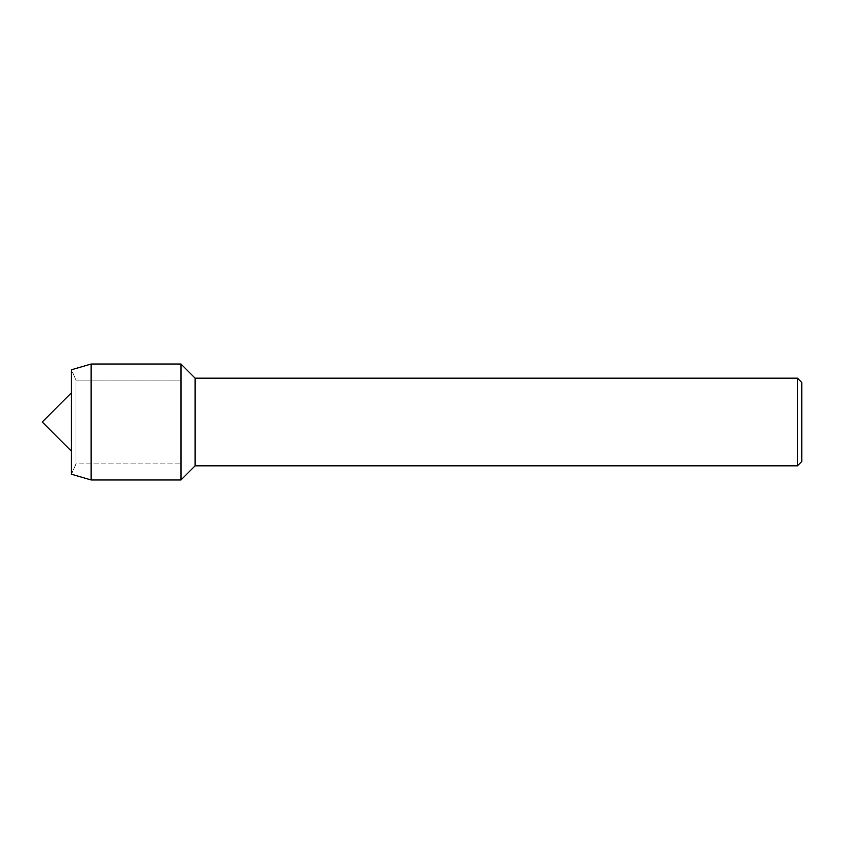 <?xml version="1.0" encoding="UTF-8"?>
<svg xmlns="http://www.w3.org/2000/svg" width="844" height="844" viewBox="0 0 844 844"><rect width="100%" height="100%" fill="white"/><g stroke="black" fill="none" stroke-linecap="round" stroke-linejoin="round"><path stroke-width="0.63" stroke-dasharray="4.22 3.17" d="M71.413 451.213L71.413 392.787L71.413 451.213M76.002 463.915L71.413 474.222L71.413 369.777L76.002 380.085L180.975 380.085L180.975 463.915L76.002 463.915L76.002 380.085L76.002 463.915L71.413 474.222L71.413 369.777L76.002 380.085L76.002 463.915L76.002 380.085L180.975 380.085L180.975 463.915L180.975 380.085L180.975 463.915L76.002 463.915M801.8 382.564L801.8 461.436M797.422 378.175L797.422 465.825M195.122 378.175L195.122 465.825M180.975 364.028L180.975 479.972L180.975 364.028M91.131 364.028L91.131 479.972"/><path stroke-width="1.27" d="M71.413 451.213L42.2 422L71.413 392.787M71.413 474.222L71.413 369.777L91.131 364.028L180.975 364.028L195.122 378.175L797.422 378.175L801.8 382.564L801.8 461.436L797.422 465.825L195.122 465.825L180.975 479.972L180.975 364.028L180.975 479.972L91.131 479.972L71.413 474.222L71.413 369.777M195.122 465.825L195.122 378.175M797.422 465.825L797.422 378.175M91.131 479.972L91.131 364.028"/></g></svg>
